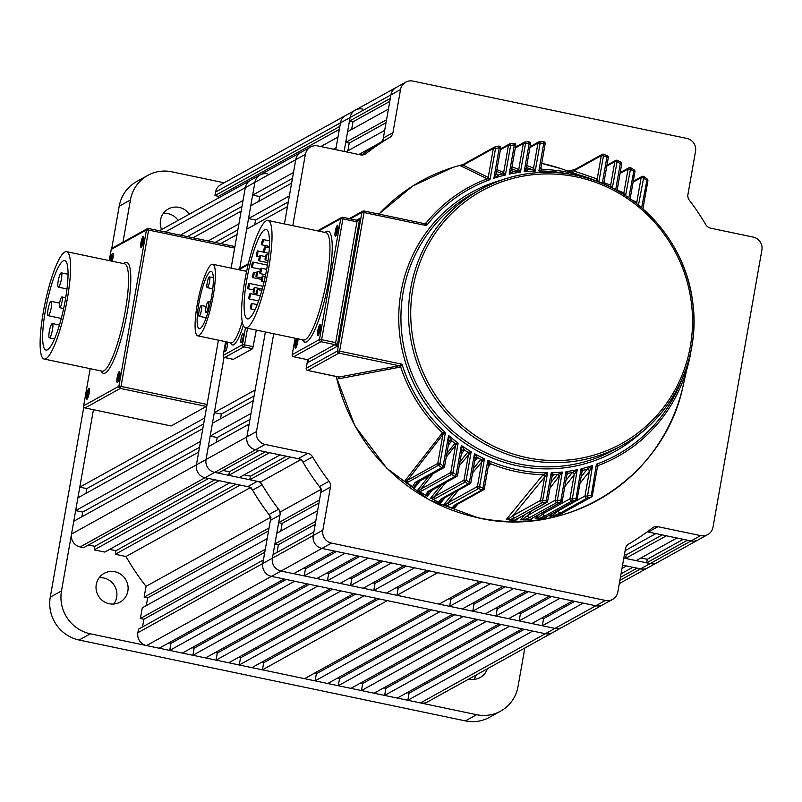 <?xml version="1.0" encoding="UTF-8"?>
<svg xmlns="http://www.w3.org/2000/svg" width="802" height="802" viewBox="0 0 802 802"><rect width="100%" height="100%" fill="white"/><g stroke="black" fill="none" stroke-linecap="round" stroke-linejoin="round"><path stroke-width="1.2" d="M420.459 702.933L407.817 700.276L532.728 631.074L545.37 633.72L271.447 576.367A10.967 10.616 -119 0 1 262.785 563.495A10.967 10.616 61 0 0 271.447 576.367L284.088 579.014L159.177 648.227L146.535 645.58A10.967 10.616 -119 0 1 137.874 632.708L138.505 629.159L263.417 559.946L262.785 563.495L272.399 558.172A10.967 10.616 61 0 0 281.051 571.044A10.967 10.616 -119 0 1 272.399 558.172L273.021 554.623L313.863 531.997L313.231 535.546A10.967 10.616 61 0 0 321.893 548.418L334.534 551.064L293.692 573.691L281.051 571.044L554.974 628.397L542.332 625.75L583.174 603.124L595.816 605.771L605.42 600.437A10.967 10.616 61 0 0 612.618 599.375L427.656 701.86A10.967 10.616 -119 0 1 420.459 702.933L545.37 633.72A10.967 10.616 61 0 0 552.568 632.648A10.967 10.616 -119 0 1 545.37 633.72L554.974 628.397A10.967 10.616 61 0 0 562.172 627.324A10.967 10.616 -119 0 1 554.974 628.397L595.816 605.771A10.967 10.616 61 0 0 603.014 604.698A10.967 10.616 -119 0 1 595.816 605.771L321.893 548.418A10.967 10.616 -119 0 1 313.231 535.546L320.84 492.408A7.308 7.078 61 0 0 319.397 486.583A235.818 228.309 -119 0 1 302.996 462.203A7.308 7.078 61 0 0 298.154 458.694L307.757 453.371A7.308 7.078 -119 0 1 312.61 456.869L302.996 462.203M605.42 600.437L331.497 543.094L146.535 645.58M256.48 431.576A10.967 10.616 61 0 0 265.141 444.438L80.17 546.924A10.967 10.616 -119 0 1 71.518 534.062L196.43 464.849A10.967 10.616 61 0 0 205.081 477.721A10.967 10.616 -119 0 1 196.43 464.849L206.034 459.526A10.967 10.616 61 0 0 214.695 472.388A10.967 10.616 -119 0 1 206.034 459.526L246.876 436.9A10.967 10.616 61 0 0 255.527 449.762A10.967 10.616 -119 0 1 246.876 436.9L256.48 431.576L273.733 333.752M292.79 225.673L305.361 154.375L295.748 159.698A10.967 10.616 -119 0 1 300.971 152.31A10.967 10.616 61 0 0 295.748 159.698L254.916 182.325A10.967 10.616 -119 0 1 260.129 174.936A10.967 10.616 61 0 0 254.916 182.325L245.302 187.648A10.967 10.616 -119 0 1 250.525 180.27A10.967 10.616 61 0 0 245.302 187.648L165.292 231.989M246.876 436.9L265.372 331.998L255.146 389.993L214.304 412.619L224.059 357.321L206.034 459.526L208.289 446.734L249.131 424.108L246.876 436.9M284.429 223.928L295.748 159.698L293.492 172.5L252.66 195.127L254.916 182.325L239.708 268.54L246.645 229.242L287.477 206.615L284.429 223.928M346.013 151.839L384.669 130.415L382.755 141.252A235.818 228.309 -119 0 0 361.602 154.997A235.818 228.309 -119 0 1 380.018 142.846A7.308 7.078 61 0 0 383.326 138.014L392.94 132.691L400.539 89.553A10.967 10.616 61 0 1 412.96 81.092L686.883 138.445A10.967 10.616 61 0 1 695.545 151.317L687.936 194.445A7.308 7.078 -119 0 0 689.369 200.279A235.818 228.309 -119 0 1 705.78 224.66A7.308 7.078 -119 0 0 710.622 228.169L753.248 237.101A10.967 10.616 61 0 1 761.9 249.963L713.018 527.165A10.967 10.616 61 0 1 700.607 535.616L657.981 526.693L648.377 532.017A7.308 7.078 61 0 0 647.174 531.866M640.938 557.951L647.274 559.275L646.653 562.834L687.484 540.207L691.003 540.939A10.967 10.616 61 0 0 698.191 539.876A10.967 10.616 -119 0 1 691.003 540.939L648.377 532.017M137.874 632.708L262.785 563.495L270.394 520.368A7.308 7.078 61 0 0 268.961 514.533A235.818 228.309 -119 0 1 252.55 490.152A7.308 7.078 61 0 0 247.708 486.644L257.322 481.32L214.695 472.388L218.204 473.13L259.036 450.503L255.527 449.762L298.154 458.694M400.539 89.553L390.935 94.877A10.967 10.616 -119 0 1 396.158 87.488A10.967 10.616 61 0 0 390.935 94.877L383.326 138.014M392.94 132.691A7.308 7.078 -119 0 1 389.622 137.523L380.018 142.846M364.218 154.575L366.093 153.543A235.818 228.309 -119 0 1 389.622 137.523M366.093 153.543A7.308 7.078 -119 0 1 360.399 154.846L317.772 145.924A10.967 10.616 61 0 0 305.361 154.375M265.141 444.438L307.757 453.371M319.397 486.583L329.01 481.26A235.818 228.309 -119 0 1 312.61 456.869M329.01 481.26A7.308 7.078 -119 0 1 330.444 487.085L320.84 492.408M268.961 514.533L278.565 509.21A7.308 7.078 -119 0 1 279.998 515.044L272.399 558.172L322.845 530.222L330.444 487.085M322.845 530.222A10.967 10.616 61 0 0 331.497 543.094M612.618 599.375A10.967 10.616 61 0 0 617.841 591.986L625.44 548.849A7.308 7.078 -119 0 1 628.758 544.017A235.818 228.309 -119 0 0 652.287 527.997A7.308 7.078 -119 0 1 657.981 526.693M476.137 674.993A16.451 15.93 -119 0 1 473.832 679.414M487.345 668.788A16.451 15.93 -119 0 1 480.107 677.53A16.451 15.93 -119 0 1 469.32 679.124A16.451 15.93 -119 0 1 468.869 679.023M99.157 577.681A16.451 15.93 -119 0 1 103.679 577.971A16.451 15.93 -119 0 1 113.764 604.026M114.886 571.756A16.451 15.93 -119 0 1 127.879 585.4A16.451 15.93 -119 0 1 120.039 602.142A16.451 15.93 -119 0 1 109.242 603.736A16.451 15.93 -119 0 1 96.25 590.092A16.451 15.93 -119 0 1 104.09 573.36A16.451 15.93 -119 0 1 114.886 571.756M163.407 213.302A16.451 15.93 -119 0 1 167.919 213.593A16.451 15.93 -119 0 1 178.114 220.39M161.613 229.532A16.451 15.93 -119 0 1 168.34 208.981A16.451 15.93 -119 0 1 179.137 207.387A16.451 15.93 -119 0 1 189.322 214.174M465.441 720.908L476.649 714.692A36.561 35.398 61 0 0 500.628 711.133L489.42 717.349A36.561 35.398 -119 0 1 465.441 720.908L79.127 640.026A36.561 35.398 -119 0 1 50.275 597.129L83.799 407.035M476.649 714.692L90.345 633.811L79.127 640.026M50.275 597.129L61.493 590.924L93.443 409.712L79.789 487.155L86.806 488.618L85.974 493.34M122.987 242.164L130.415 199.999L119.207 206.214A36.561 35.398 -119 0 1 136.611 181.583L147.819 175.377A36.561 35.398 61 0 0 130.415 199.999M111.769 248.43L119.207 206.214M147.819 175.377A36.561 35.398 61 0 1 171.808 171.818L224.169 182.786M524.819 648.026L518.032 686.512A36.561 35.398 61 0 1 500.628 711.133M61.493 590.924A36.561 35.398 61 0 0 90.345 633.811M344.118 151.438L350.103 117.503L349.471 121.052L390.303 98.425L390.935 94.877L350.103 117.503A10.967 10.616 -119 0 1 355.316 110.115A10.967 10.616 61 0 0 350.103 117.503L340.489 122.826A10.967 10.616 -119 0 1 345.712 115.438A10.967 10.616 61 0 0 340.489 122.826L339.868 126.385L214.956 195.588L218.465 196.33L218.134 198.214M335.757 149.683L340.489 122.826L215.578 192.039L214.956 195.588M320.81 146.555L337.983 137.042L336.108 147.698L333.411 149.192M620.417 577.37L637.039 568.157L640.557 568.889L622.573 565.129L626.502 565.951L621.991 568.458M247.708 486.644L205.081 477.721L208.59 478.453L83.679 547.666L80.17 546.924M219.126 480.659L229.663 482.864L104.751 552.077L94.215 549.871L219.126 480.659M142.265 607.836L140.38 618.492L265.292 549.28L267.176 538.623L142.265 607.836M146.054 586.342L144.139 597.169L269.051 527.957L270.966 517.13A235.818 228.309 -119 0 1 250.906 487.315L240.199 485.07L115.287 554.282L125.994 556.518A235.818 228.309 -119 0 0 146.054 586.342L270.324 517.48M215.578 192.039A10.967 10.616 -119 0 1 220.801 184.65L355.316 110.115A10.967 10.616 61 0 1 362.514 109.052M406.935 692.727L409.07 693.169L407.817 700.276M397.281 698.071L384.639 695.424L509.551 626.222L522.192 628.868L397.281 698.071M383.757 687.875L385.892 688.317L384.639 695.424M374.103 693.219L361.461 690.572L486.373 621.36L499.014 624.016L374.103 693.219M360.579 683.023L362.715 683.464L361.461 690.572M350.925 688.367L338.284 685.72L463.195 616.507L475.837 619.154L350.925 688.367M337.401 678.171L339.537 678.612L338.284 685.72M327.747 683.515L315.106 680.868L440.017 611.655L452.659 614.302L327.747 683.515M314.224 673.319L316.359 673.76L315.106 680.868M304.57 678.662L262.424 669.84L387.336 600.628L429.481 609.45L304.57 678.662M261.542 662.282L263.678 662.733L262.424 669.84M251.888 667.635L239.247 664.988L364.158 595.776L376.8 598.422L251.888 667.635M238.364 657.429L240.5 657.881L239.247 664.988M228.71 662.783L216.069 660.136L340.98 590.924L353.622 593.57L228.71 662.783M215.187 652.577L217.322 653.028L216.069 660.136M205.533 657.931L192.891 655.284L317.803 586.072L330.444 588.718L205.533 657.931M192.009 647.725L194.144 648.176L192.891 655.284M182.355 653.079L169.713 650.432L294.625 581.219L307.266 583.866L182.355 653.079M168.831 642.873L170.966 643.324L169.713 650.432M140.38 618.492L143.899 619.234L142.535 626.923M146.295 605.6L147.658 597.911L144.139 597.169M109.583 549.4L115.919 550.723L115.287 554.282M88.511 544.989L94.847 546.312L94.215 549.871M71.518 534.062L73.774 521.27L198.685 452.057L196.43 464.849L218.415 340.168L204.7 417.942L79.789 487.155M75.649 510.603L77.904 497.811L202.816 428.599L200.56 441.391L75.649 510.603L82.676 512.077L81.844 516.799M180.42 235.146L243.046 200.45L245.302 187.648L231.116 268.119L237.031 234.565L220.74 243.587M208.139 240.951L238.916 223.898L241.171 211.106L193.011 237.793M619.896 580.337L640.557 568.889A10.967 10.616 61 0 0 647.745 567.826A10.967 10.616 -119 0 1 640.557 568.889L650.161 563.565L623.826 558.052M250.224 487.696L125.994 556.518M194.144 648.176L309.402 584.317M339.537 678.612L454.794 614.753M362.715 683.464L477.972 619.605M385.892 688.317L501.15 624.457M170.966 643.324L286.224 579.455M316.359 673.76L431.616 609.901M263.678 662.733L378.935 598.873M240.5 657.881L355.757 594.021M217.322 653.028L332.579 589.169M409.07 693.169L524.328 629.309M215.157 242.425L237.863 229.843M86.806 488.618L203.648 423.887M187.437 236.62L242.004 206.385M82.676 512.077L199.518 447.336M268.53 530.934L147.658 597.911M264.77 552.257L143.899 619.234M115.919 550.723L235.999 484.187M94.847 546.312L214.926 479.776M621.039 573.811L632.838 567.275M339.336 129.353L218.465 196.33M345.712 142.375L347.587 131.718L388.429 109.092L386.544 119.749L345.712 142.375L349.221 143.117L347.868 150.806M625.129 550.623L655.876 533.591L647.284 531.786M666.412 535.796L676.948 538.002L636.116 560.628L625.58 558.423L666.412 535.796M269.572 452.709L280.109 454.914L239.277 477.541L228.74 475.335L269.572 452.709M276.78 533.3L274.906 543.957L315.737 521.33L317.622 510.673L276.78 533.3M280.57 511.806L278.665 522.633L319.497 500.007L321.412 489.18A235.818 228.309 -119 0 1 301.351 459.356L290.645 457.12L249.813 479.746L260.52 481.992A235.818 228.309 -119 0 0 280.57 511.806L320.77 489.531M541.45 618.192L543.586 618.643L542.332 625.75M531.796 623.545L519.155 620.888L559.996 598.262L572.638 600.909L531.796 623.545M518.272 613.34L520.408 613.781L519.155 620.888M508.618 618.683L495.977 616.036L536.819 593.41L549.46 596.056L508.618 618.683M495.095 608.487L497.23 608.929L495.977 616.036M485.441 613.831L472.799 611.184L513.631 588.558L526.282 591.204L485.441 613.831M471.917 603.635L474.052 604.076L472.799 611.184M462.263 608.979L449.621 606.332L490.453 583.706L503.105 586.352L462.263 608.979M448.739 598.783L450.874 599.224L449.621 606.332M439.085 604.127L396.94 595.305L437.782 572.678L479.927 581.5L439.085 604.127M396.058 587.756L398.193 588.197L396.94 595.305M386.404 593.099L373.762 590.452L414.604 567.826L427.245 570.473L386.404 593.099M372.88 582.894L375.015 583.345L373.762 590.452M363.226 588.247L350.584 585.6L391.426 562.974L404.068 565.621L363.226 588.247M349.702 578.042L351.837 578.493L350.584 585.6M340.048 583.395L327.406 580.748L368.248 558.122L380.89 560.768L340.048 583.395M326.524 573.189L328.66 573.641L327.406 580.748M316.87 578.543L304.229 575.896L345.071 553.27L357.712 555.916L316.87 578.543M303.346 568.337L305.482 568.788L304.229 575.896M274.906 543.957L278.414 544.698L277.061 552.388M280.82 531.064L282.174 523.375L278.665 522.633M244.099 474.864L250.435 476.188L249.813 479.746M223.026 470.453L229.362 471.776L228.74 475.335M210.174 436.067L212.43 423.276L253.262 400.649L251.006 413.441L210.174 436.067L217.192 437.541L216.36 442.263M214.304 412.619L221.332 414.083L220.5 418.804M254.715 224.771L255.547 220.049L248.52 218.575L250.775 205.783L291.617 183.157L289.362 195.949L248.52 218.575M258.845 201.312L259.678 196.59L252.66 195.127M351.627 129.483L352.98 121.794L349.471 121.052M619.324 583.575L657.359 562.503A10.967 10.616 -119 0 1 650.161 563.565A10.967 10.616 61 0 0 657.359 562.503L707.805 534.553M646.653 562.834L650.161 563.565L700.607 535.616M624.447 554.493L626.202 554.864L625.58 558.423M300.67 459.736L260.52 481.992M380.649 142.415L358.815 154.515M328.66 573.641L359.847 556.357M474.052 604.076L505.24 586.803M497.23 608.929L528.418 591.655M520.408 613.781L551.596 596.508M305.482 568.788L336.67 551.505M450.874 599.224L482.062 581.951M398.193 588.197L429.381 570.924M375.015 583.345L406.203 566.072M351.837 578.493L383.025 561.22M543.586 618.643L574.773 601.36M255.547 220.049L288.309 201.893M221.332 414.083L254.094 395.927M259.678 196.59L292.449 178.435M217.192 437.541L249.963 419.386M318.975 502.984L282.174 523.375M315.216 524.308L278.414 544.698M250.435 476.188L286.444 456.238M229.362 471.776L265.372 451.827M647.274 559.275L683.284 539.325M626.202 554.864L662.211 534.914M386.023 122.726L349.221 143.117M389.782 101.403L352.98 121.794M88.892 388.389A5.574 1.073 -78.2 0 0 86.716 394.484A5.574 1.073 -78.2 0 0 86.977 399.226A5.574 1.073 -78.2 0 0 87.017 399.195A5.574 1.073 -78.2 0 0 88.982 394.023A5.574 1.073 -78.2 0 0 89.263 388.499A5.574 1.073 -78.2 0 0 88.892 388.389M89.483 389.742A4.571 0.882 -78.2 0 0 88.04 393.822A4.571 0.882 -78.2 0 0 87.729 398.143M112.22 261.231A5.574 1.073 -78.2 0 0 113.072 253.452A5.574 1.073 -78.2 0 0 112.701 253.342A5.574 1.073 -78.2 0 0 110.315 260.83M113.293 254.705A4.571 0.882 -78.2 0 0 111.498 261.081M143.127 236.48A5.574 1.073 -78.2 0 0 140.951 242.575A5.574 1.073 -78.2 0 0 141.212 247.317A5.574 1.073 -78.2 0 0 141.262 247.297A5.574 1.073 -78.2 0 0 143.217 242.124A5.574 1.073 -78.2 0 0 143.498 236.59A5.574 1.073 -78.2 0 0 143.127 236.48M143.718 237.843A4.571 0.882 -78.2 0 0 142.275 241.923A4.571 0.882 -78.2 0 0 141.964 246.244M119.318 371.526A5.574 1.073 -78.2 0 0 117.142 377.622A5.574 1.073 -78.2 0 0 117.403 382.364A5.574 1.073 -78.2 0 0 117.443 382.343A5.574 1.073 -78.2 0 0 119.408 377.161A5.574 1.073 -78.2 0 0 119.688 371.637A5.574 1.073 -78.2 0 0 119.318 371.526M119.909 372.89A4.571 0.882 -78.2 0 0 118.465 376.97A4.571 0.882 -78.2 0 0 118.155 381.281M49.624 337.812A7.308 1.403 -78.2 0 0 52.371 330.404A7.308 1.403 -78.2 0 0 52.381 323.547A7.308 1.403 -78.2 0 0 52.13 323.597A7.308 1.403 -78.2 0 0 49.393 331.005A7.308 1.403 -78.2 0 0 49.383 337.863A7.308 1.403 -78.2 0 0 49.624 337.812M48.391 315.627A7.308 1.403 -78.2 0 0 51.138 308.219A7.308 1.403 -78.2 0 0 51.138 301.362A7.308 1.403 -78.2 0 0 50.897 301.412A7.308 1.403 -78.2 0 0 48.15 308.82A7.308 1.403 -78.2 0 0 48.14 315.677A7.308 1.403 -78.2 0 0 48.391 315.627M58.566 287.106A7.308 1.403 -78.2 0 0 61.313 279.697A7.308 1.403 -78.2 0 0 61.323 272.85A7.308 1.403 -78.2 0 0 61.072 272.891A7.308 1.403 -78.2 0 0 58.325 280.299A7.308 1.403 -78.2 0 0 58.325 287.156A7.308 1.403 -78.2 0 0 58.566 287.106M59.889 307.647A5.484 1.053 -78.2 0 0 61.944 302.093A5.484 1.053 -78.2 0 0 61.954 296.951A5.484 1.053 -78.2 0 0 61.764 296.991A5.484 1.053 -78.2 0 0 59.709 302.544A5.484 1.053 -78.2 0 0 59.699 307.687A5.484 1.053 -78.2 0 0 59.889 307.647M63.188 260.931A45.704 8.782 -78.2 0 0 46.015 307.236A45.704 8.782 -78.2 0 0 45.985 350.083A45.704 8.782 -78.2 0 0 47.518 349.772A45.704 8.782 -78.2 0 0 64.681 303.477A45.704 8.782 -78.2 0 0 64.721 260.62A45.704 8.782 -78.2 0 0 63.188 260.931M45.955 358.654A54.837 10.536 -78.2 0 0 66.546 303.096A54.837 10.536 -78.2 0 0 66.586 251.678A54.837 10.536 -78.2 0 0 64.751 252.049A54.837 10.536 -78.2 0 0 44.15 307.607A54.837 10.536 -78.2 0 0 44.11 359.025A54.837 10.536 -78.2 0 0 45.955 358.654M171.137 425.952L206.365 406.434L120.33 388.419L85.092 407.937L171.026 425.932M231.116 268.119L234.655 248.069L148.611 230.054L121.042 386.424L207.076 404.439L218.415 340.168M148.641 228.52L234.625 246.505L234.655 248.069M207.076 404.439L206.365 406.434M225.442 351.426A4.571 0.882 -78.2 0 0 227.156 346.795A4.571 0.882 -78.2 0 0 227.166 342.504A4.571 0.882 -78.2 0 0 227.006 342.534A4.571 0.882 -78.2 0 0 225.292 347.166A4.571 0.882 -78.2 0 0 225.292 351.456A4.571 0.882 -78.2 0 0 225.442 351.426M241.302 342.634A4.571 0.882 -78.2 0 0 243.016 338.013A4.571 0.882 -78.2 0 0 243.016 333.722A4.571 0.882 -78.2 0 0 242.866 333.752A4.571 0.882 -78.2 0 0 241.151 338.384A4.571 0.882 -78.2 0 0 241.141 342.675A4.571 0.882 -78.2 0 0 241.302 342.634M201.142 305.532A5.484 1.053 -78.2 0 0 199.086 311.086A5.484 1.053 -78.2 0 0 199.076 316.229A5.484 1.053 -78.2 0 0 199.267 316.188A5.484 1.053 -78.2 0 0 201.322 310.635A5.484 1.053 -78.2 0 0 201.332 305.492A5.484 1.053 -78.2 0 0 201.142 305.532M208.079 301.692A5.484 1.053 -78.2 0 0 206.024 307.246A5.484 1.053 -78.2 0 0 206.014 312.389A5.484 1.053 -78.2 0 0 206.194 312.349A5.484 1.053 -78.2 0 0 208.259 306.795A5.484 1.053 -78.2 0 0 208.259 301.652A5.484 1.053 -78.2 0 0 208.079 301.692M209.312 276.961A5.484 1.053 -78.2 0 0 207.247 282.515A5.484 1.053 -78.2 0 0 207.247 287.657A5.484 1.053 -78.2 0 0 207.427 287.617A5.484 1.053 -78.2 0 0 209.492 282.063A5.484 1.053 -78.2 0 0 209.492 276.921A5.484 1.053 -78.2 0 0 209.312 276.961M210.254 271.627A29.253 5.614 101.8 0 1 211.237 271.427A29.253 5.614 101.8 0 1 211.207 298.855A29.253 5.614 101.8 0 1 200.229 328.489A29.253 5.614 101.8 0 1 199.247 328.68A29.253 5.614 101.8 0 1 199.267 301.261A29.253 5.614 101.8 0 1 210.254 271.627M198.976 335.597A36.561 7.028 101.8 0 1 197.743 335.837A36.561 7.028 101.8 0 1 197.773 301.562A36.561 7.028 101.8 0 1 211.507 264.52A36.561 7.028 101.8 0 1 212.73 264.269A36.561 7.028 101.8 0 1 212.7 298.555A36.561 7.028 101.8 0 1 198.976 335.597M256.309 330.103L252.67 348.71L233.342 359.336M568.037 171.097L574.603 169.673L602.182 154.385A1.825 1.774 -119 0 1 603.385 154.215M559.926 514.523L551.335 516.237L558.453 510.694A1.825 1.774 61 0 0 560.658 512.829L553.119 516.157A181.894 176.099 61 0 0 559.836 514.543L591.044 497.17L596.417 464.228L598.553 465.411L597.44 466.934M550.423 516.328L551.335 516.237L550.012 516.468L552.388 513.46M537.992 518.774L536.498 518.683L543.044 513.711A1.825 1.774 61 0 0 545.089 515.876L538.242 518.724A181.894 176.099 61 0 0 544.678 517.781L575.766 500.398L581.039 468.839L583.305 470.233L581.981 471.987M546.753 516.588L545.49 517.45M535.586 518.693L536.498 518.683L535.175 518.814L538.473 514.704M529.972 519.596L521.871 519.806L527.876 515.345A1.825 1.774 61 0 0 529.771 517.521L523.576 519.977A181.894 176.099 61 0 0 529.801 519.596L560.728 502.192A181.894 176.099 -119 0 1 557.009 502.433L529.771 517.521M532.398 518.072L530.663 519.365M531.265 519.145L531.957 518.313A1.825 1.774 -119 0 1 531.245 518.523M520.568 519.836L521.871 519.806A181.392 175.608 -119 0 1 520.568 519.836L524.799 514.643M520.979 519.756L521.871 519.806M515.365 520.147L507.465 519.696L512.929 515.696A1.825 1.774 61 0 0 514.683 517.881L509.11 519.987A181.894 176.099 61 0 0 515.155 520.127L545.931 502.674A181.894 176.099 -119 0 1 542.262 502.593L514.683 517.881M518.313 518.232L516.067 519.987M516.709 519.836L517.651 518.603A1.825 1.774 -119 0 1 516.799 518.814M506.593 519.596L507.465 519.696L506.182 519.646L543.034 474.744L547.566 472.829L544.638 477.06L512.929 515.696L540.518 500.418L544.638 477.06A1.825 1.684 -140.7 0 0 542.804 474.944M445.21 505.15L446.363 505.721L445.03 505.009L448.278 502.664A1.825 1.774 61 0 0 449.391 504.709L446.363 505.721A181.894 176.099 61 0 0 452.027 508.037L454.373 505.25L481.962 489.972A181.894 176.099 -119 0 1 478.533 488.558L449.391 504.709M457.842 504.077L454.012 508.729L453.03 508.338M453.782 508.538L453.22 508.348L455.877 505.17A1.825 1.774 -119 0 1 454.373 505.25M444.298 504.669L445.03 505.009L443.927 504.618L453.431 492.989M431.867 498.674L432.95 499.325L431.707 498.533L434.494 496.498A1.825 1.774 61 0 0 435.466 498.473L432.95 499.325A181.894 176.099 61 0 0 438.594 502.182L441.09 498.954L468.318 483.867A181.894 176.099 -119 0 1 464.949 482.142L435.466 498.473M445.04 497.641L440.589 503.095L439.606 502.593M440.358 502.874L439.797 502.623L442.724 498.924A1.825 1.774 -119 0 1 441.09 498.954M431.015 498.152L431.707 498.533L430.654 498.072L441.15 485.12M418.734 490.914L419.737 491.616L418.604 490.764L420.94 489.03A1.825 1.774 61 0 0 421.772 490.924L419.737 491.616A181.894 176.099 61 0 0 425.401 495.105L428.027 491.365L454.914 476.468L456.198 474.694L457.551 475.285A1.825 1.774 -119 0 1 454.914 476.468A181.894 176.099 -119 0 1 451.596 474.403L421.772 490.924M432.478 489.922L427.376 496.237L426.403 495.626M427.155 495.997L426.604 495.676L428.579 492.398M417.962 490.353L418.604 490.764L417.611 490.243L429.1 475.867M405.852 481.741L406.764 482.503L405.732 481.581L407.627 480.137A1.825 1.774 61 0 0 408.338 481.952L406.764 482.503A181.894 176.099 61 0 0 412.459 486.704L415.205 482.373L441.752 467.666L443.165 465.982L444.519 466.574A1.825 1.774 -119 0 1 441.752 467.666A181.894 176.099 -119 0 1 438.504 465.23L408.338 481.952M420.168 480.819L414.383 488.077L413.441 487.345M414.183 487.806L413.642 487.415L417.11 482.513A1.825 1.774 -119 0 1 415.205 482.373M405.15 481.14L405.732 481.581L404.82 481.01L442.463 432.729L445.411 432.609L442.894 434.524L407.627 480.137L437.792 463.426L442.894 434.524A1.825 1.664 -142.7 0 0 442.233 432.91M338.865 378.103L338.594 377.03A1.825 1.233 -71.5 0 0 338.855 377.08L399.135 365.752L402.013 364.208L400.409 367.045L338.905 378.755L338.865 378.103M496.478 174.014L498.573 175.016L493.902 178.255L496.328 172.941L500.689 148.24L499.285 147.698L498.473 146.144L494.623 147.087A1.825 1.825 0 0 0 494.192 147.257A1.825 1.774 -119 0 1 494.593 147.097L495.486 148.641L493.32 148.49A1.825 1.774 -119 0 1 494.192 147.257L464.027 163.979A1.825 1.774 -119 0 0 463.155 165.212L488.228 177.392L493.32 148.49L463.155 165.212L461.481 165.423L462.814 164.631A182.395 176.59 61 0 0 378.905 214.094M461.481 165.423L460.368 165.934A181.392 175.608 -119 0 1 460.869 165.803M319.888 324.79A5.574 1.073 -78.2 0 0 317.712 330.885A5.574 1.073 -78.2 0 0 317.973 335.637A5.574 1.073 -78.2 0 0 318.013 335.607A5.574 1.073 -78.2 0 0 319.978 330.434A5.574 1.073 -78.2 0 0 320.259 324.9A5.574 1.073 -78.2 0 0 319.888 324.79M320.479 326.153A4.571 0.882 -78.2 0 0 319.036 330.234A4.571 0.882 -78.2 0 0 318.725 334.554M296.61 338.534A5.574 1.073 -78.2 0 0 295.066 344.88A5.574 1.073 -78.2 0 0 295.557 348.058A5.574 1.073 -78.2 0 0 295.597 348.028A5.574 1.073 -78.2 0 0 297.201 344.369A5.574 1.073 -78.2 0 0 298.063 338.845M297.903 338.805A4.571 0.882 -78.2 0 0 296.56 342.965A4.571 0.882 -78.2 0 0 296.299 346.975M337.431 225.282A5.574 1.073 -78.2 0 0 335.256 231.387A5.574 1.073 -78.2 0 0 335.527 236.129A5.574 1.073 -78.2 0 0 335.567 236.099A5.574 1.073 -78.2 0 0 337.522 230.926A5.574 1.073 -78.2 0 0 337.802 225.402A5.574 1.073 -78.2 0 0 337.431 225.282M338.023 226.645A4.571 0.882 -78.2 0 0 336.579 230.725A4.571 0.882 -78.2 0 0 336.269 235.046M565.921 480.428L572.207 472.619L577.25 469.701L571.976 500.979L545.089 515.876M581.109 476.939L587.214 469.17L592.538 465.571L587.194 498.122L560.658 512.829M630.272 167.608A1.825 1.774 -119 0 1 630.723 167.808L625.57 195.638M643.304 176.32A1.825 1.774 -119 0 1 643.886 176.6L638.482 205.031M249.091 283.417A2.747 0.531 101.8 0 1 249.191 283.397A2.747 0.531 101.8 0 1 249.181 285.963A2.747 0.531 101.8 0 1 248.159 288.74A2.747 0.531 101.8 0 1 248.069 288.76A2.747 0.531 101.8 0 1 248.069 286.194A2.747 0.531 101.8 0 1 249.091 283.417M250.094 293.582A2.747 0.531 101.8 0 1 250.184 293.572A2.747 0.531 101.8 0 1 250.184 296.138A2.747 0.531 101.8 0 1 249.151 298.915A2.747 0.531 101.8 0 1 249.061 298.935A2.747 0.531 101.8 0 1 249.061 296.369A2.747 0.531 101.8 0 1 250.094 293.582M250.685 308.82A2.747 0.531 -78.2 0 0 251.718 306.043A2.747 0.531 -78.2 0 0 251.718 303.467A2.747 0.531 -78.2 0 0 251.627 303.487A2.747 0.531 -78.2 0 0 250.595 306.264A2.747 0.531 -78.2 0 0 250.595 308.84A2.747 0.531 -78.2 0 0 250.685 308.82M253.502 292.83A2.747 0.531 -78.2 0 0 254.535 290.053A2.747 0.531 -78.2 0 0 254.535 287.477A2.747 0.531 -78.2 0 0 254.445 287.497A2.747 0.531 -78.2 0 0 253.412 290.274A2.747 0.531 -78.2 0 0 253.412 292.85A2.747 0.531 -78.2 0 0 253.502 292.83M256.319 276.84A2.747 0.531 -78.2 0 0 257.352 274.053A2.747 0.531 -78.2 0 0 257.352 271.487A2.747 0.531 -78.2 0 0 257.262 271.507A2.747 0.531 -78.2 0 0 256.229 274.284A2.747 0.531 -78.2 0 0 256.229 276.85A2.747 0.531 -78.2 0 0 256.319 276.84M253.853 272.259A2.747 0.531 101.8 0 1 253.943 272.249A2.747 0.531 101.8 0 1 253.943 274.815A2.747 0.531 101.8 0 1 252.911 277.592A2.747 0.531 101.8 0 1 252.82 277.612A2.747 0.531 101.8 0 1 252.82 275.046A2.747 0.531 101.8 0 1 253.853 272.259M252.861 262.094A2.747 0.531 101.8 0 1 252.951 262.074A2.747 0.531 101.8 0 1 252.941 264.64A2.747 0.531 101.8 0 1 251.918 267.427A2.747 0.531 101.8 0 1 251.828 267.437A2.747 0.531 101.8 0 1 251.828 264.871A2.747 0.531 101.8 0 1 252.861 262.094M257.612 250.946A2.747 0.531 101.8 0 1 257.703 250.926A2.747 0.531 101.8 0 1 257.703 253.492A2.747 0.531 101.8 0 1 256.67 256.269A2.747 0.531 101.8 0 1 256.58 256.289A2.747 0.531 101.8 0 1 256.58 253.723A2.747 0.531 101.8 0 1 257.612 250.946M259.146 260.84A2.747 0.531 -78.2 0 0 260.169 258.064A2.747 0.531 -78.2 0 0 260.179 255.497A2.747 0.531 -78.2 0 0 260.079 255.517A2.747 0.531 -78.2 0 0 259.056 258.294A2.747 0.531 -78.2 0 0 259.046 260.861A2.747 0.531 -78.2 0 0 259.146 260.84M256.419 294.885A2.747 0.531 -78.2 0 0 257.452 292.108A2.747 0.531 -78.2 0 0 257.452 289.542A2.747 0.531 -78.2 0 0 257.362 289.562A2.747 0.531 -78.2 0 0 256.329 292.339A2.747 0.531 -78.2 0 0 256.329 294.905A2.747 0.531 -78.2 0 0 256.419 294.885M261.602 281.291A2.747 0.531 -78.2 0 0 262.635 278.515A2.747 0.531 -78.2 0 0 262.635 275.948A2.747 0.531 -78.2 0 0 262.545 275.958A2.747 0.531 -78.2 0 0 261.512 278.745A2.747 0.531 -78.2 0 0 261.512 281.312A2.747 0.531 -78.2 0 0 261.602 281.291M260.179 273.562A2.747 0.531 -78.2 0 0 261.211 270.785A2.747 0.531 -78.2 0 0 261.211 268.219A2.747 0.531 -78.2 0 0 261.121 268.239A2.747 0.531 -78.2 0 0 260.089 271.016A2.747 0.531 -78.2 0 0 260.089 273.582A2.747 0.531 -78.2 0 0 260.179 273.562M265.362 259.968A2.747 0.531 -78.2 0 0 266.394 257.191A2.747 0.531 -78.2 0 0 266.394 254.625A2.747 0.531 -78.2 0 0 266.304 254.635A2.747 0.531 -78.2 0 0 265.272 257.422A2.747 0.531 -78.2 0 0 265.272 259.988A2.747 0.531 -78.2 0 0 265.362 259.968M263.938 252.249A2.747 0.531 -78.2 0 0 264.971 249.462A2.747 0.531 -78.2 0 0 264.971 246.896A2.747 0.531 -78.2 0 0 264.881 246.916A2.747 0.531 -78.2 0 0 263.848 249.693A2.747 0.531 -78.2 0 0 263.848 252.259A2.747 0.531 -78.2 0 0 263.938 252.249M261.963 244.851A2.747 0.531 -78.2 0 0 262.996 242.074A2.747 0.531 -78.2 0 0 262.996 239.507A2.747 0.531 -78.2 0 0 262.906 239.517A2.747 0.531 -78.2 0 0 261.873 242.304A2.747 0.531 -78.2 0 0 261.873 244.871A2.747 0.531 -78.2 0 0 261.963 244.851M264.63 229.753A45.704 8.782 -78.2 0 0 247.457 276.048A45.704 8.782 -78.2 0 0 247.427 318.905A45.704 8.782 -78.2 0 0 248.961 318.594A45.704 8.782 -78.2 0 0 266.124 272.289A45.704 8.782 -78.2 0 0 266.154 229.442A45.704 8.782 -78.2 0 0 264.63 229.753M247.397 327.477A54.837 10.536 -78.2 0 0 267.988 271.918A54.837 10.536 -78.2 0 0 268.028 220.49A54.837 10.536 -78.2 0 0 266.194 220.861A54.837 10.536 -78.2 0 0 245.592 276.429A54.837 10.536 -78.2 0 0 245.552 327.848A54.837 10.536 -78.2 0 0 247.397 327.477M484.348 488.538L488.518 465.11L487.857 460.328L490.844 463.817L488.147 467.195M473.32 468.649L480.719 459.586L484.488 458.804L472.578 472.879M470.844 482.493L475.045 458.904L474.473 453.671L477.531 457.681L474.604 461.371M459.957 461.842L467.596 452.358L471.165 451.767L459.265 465.772M457.571 475.165L461.832 451.195L461.35 445.441L464.478 450.062L461.32 454.102M446.854 453.531L454.754 443.536L458.122 443.105L455.556 445.28L446.223 457.15M444.539 466.463L448.919 441.822L448.559 435.426L451.716 440.799L448.318 445.23M423.526 223.437L426.042 223.026L426.453 225.613L424.368 223.608L364.068 211.006M487.045 178.746A1.825 1.794 -62.5 0 0 488.228 177.392L490.022 179.608L487.045 178.746L460.739 165.854M496.929 169.553L503.656 172.52L505.4 174.986L496.598 171.427M511.836 170.826L513.581 171.578L509.19 174.124L511.516 169.453L515.756 145.413L514.353 144.871L513.701 143.287L509.912 143.859L510.613 145.443L505.4 174.986A152.039 147.197 61 0 0 493.902 178.255L499.285 147.698A180.059 174.325 61 0 0 495.486 148.641L490.022 179.608A152.039 147.197 61 0 0 426.453 225.613L364.048 212.54L339.607 351.136L402.013 364.208A152.039 147.197 61 0 0 445.411 432.609L439.947 463.576L438.504 465.23A1.825 1.774 61 0 1 437.792 463.426L439.947 463.576A180.059 174.325 61 0 0 443.165 465.982L448.559 435.426A152.039 147.197 61 0 0 458.122 443.105L452.919 472.649L451.596 474.403A1.825 1.774 61 0 1 450.764 472.508L455.556 445.28A1.825 1.674 -141.9 0 0 454.754 443.536M511.977 166.816L518.754 169.483L520.458 172.209L511.646 168.731M526.764 165.583L533.571 168.049L535.225 171.047L532.057 169.553A153.834 148.931 -119 0 0 528.297 169.773A1.825 1.825 3 0 1 526.373 167.879L527.505 169.613A1.825 1.794 -69.7 0 0 528.237 169.713L524.177 171.768L526.403 167.628L530.573 143.969L529.17 143.428A180.059 174.325 61 0 0 525.49 143.668L520.458 172.209A152.039 147.197 61 0 0 509.19 174.124L514.353 144.871A180.059 174.325 61 0 0 510.613 145.443L508.458 145.302L500.418 149.743M533.661 168.129A1.825 1.694 98.9 0 1 532.057 169.553L526.413 167.538M541.721 169.072L542.753 169.453L538.874 170.996L541.029 167.307L545.17 143.809L543.766 143.267A180.059 174.325 61 0 0 540.137 143.187L535.225 171.047A152.039 147.197 61 0 0 524.177 171.768L529.17 143.428L528.628 141.844A181.894 176.099 -119 0 0 524.999 142.074M562.322 500.638L566.944 474.634L565.981 471.626L568.377 473.23L566.844 475.215M551.024 482.333L557.26 474.634L562.262 472.057L550.002 488.147M547.676 501.11L552.127 476.057L551.215 472.779L553.731 474.644L551.987 476.859M445.732 482.583L434.494 496.498L463.977 480.167L468.548 454.203A1.825 1.674 -141.3 0 0 467.596 452.358M433.21 473.591L420.94 489.03L450.764 472.508L452.919 472.649A180.059 174.325 61 0 0 456.198 474.694L461.35 445.441A152.039 147.197 61 0 0 471.165 451.767L466.132 480.308A180.059 174.325 61 0 0 469.471 482.012L470.824 482.603A1.825 1.774 -119 0 1 468.318 483.867L469.471 482.012L474.473 453.671A152.039 147.197 61 0 0 484.488 458.804L479.576 486.664A180.059 174.325 61 0 0 482.974 488.067L484.328 488.649A1.825 1.774 -119 0 1 481.962 489.972L482.974 488.067L487.857 460.328A152.039 147.197 61 0 0 517.16 469.701A152.039 147.197 61 0 0 547.566 472.829L542.262 502.593A1.825 1.774 61 0 1 540.518 500.418L542.673 500.558A180.059 174.325 61 0 0 546.302 500.638L551.215 472.779A152.039 147.197 61 0 0 562.262 472.057L557.009 502.433A1.825 1.774 61 0 1 555.114 500.247L559.255 476.739A1.825 1.684 -141 0 0 557.26 474.634M458.443 490.212L448.278 502.664L477.421 486.523L481.832 461.511A1.825 1.684 -140.9 0 0 480.719 459.586M531.445 510.954L527.876 515.345L555.114 500.247L557.27 500.398A180.059 174.325 61 0 0 560.949 500.157L565.981 471.626A152.039 147.197 61 0 0 577.25 469.701L574.142 474.924L564.849 486.553M545.27 510.934L543.044 513.711L569.931 498.814L574.142 474.924A1.825 1.674 -141.4 0 0 571.976 472.839M577.209 498.864L582.052 471.596L581.039 468.839A152.039 147.197 61 0 0 592.538 465.571L589.32 471.456L579.966 483.405M559.285 509.641L558.453 510.694L584.999 495.987L589.32 471.456A1.825 1.674 -142 0 0 586.974 469.411M594.843 180.34A1.825 1.794 109.1 0 0 597.199 178.976L601.31 155.618L573.731 170.906L597.199 178.976L598.172 181.723M603.866 182.666L610.673 185.172L611.455 187.568M617.109 190.124L621.71 164.059L617.089 190.545A1.825 1.825 -153.2 0 1 617.109 190.134L623.876 192.871L624.507 194.956M631.956 200.019L636.868 202.365A1.825 1.684 122 0 1 636.287 203.277M336.75 376.529L338.855 377.08L338.905 378.755A181.493 175.708 -119 0 1 338.484 377M592.337 495.666L597.48 466.714L596.417 464.228A152.039 147.197 61 0 0 681.58 380.198M589.46 471.245A1.825 1.514 -130.3 0 0 587.214 469.17A153.834 148.931 -119 0 1 583.305 470.233A1.825 1.754 12 0 0 582.052 471.586L577.189 498.974A1.825 1.774 -119 0 1 575.766 500.398A181.894 176.099 -119 0 1 571.976 500.979A1.825 1.774 61 0 1 569.931 498.814L572.087 498.954A180.059 174.325 61 0 0 575.826 498.383L577.229 498.924A1.825 1.825 0 0 1 576.317 500.207L546.493 516.729A1.825 1.774 -119 0 1 545.941 516.919M641.65 207.688L647.144 179.036A181.894 176.099 -119 0 0 643.966 176.661M574.272 474.734A1.825 1.544 -128.2 0 0 572.207 472.619A153.834 148.931 -119 0 1 568.377 473.23A1.825 1.754 11.9 0 0 566.954 474.624L562.302 500.749A1.825 1.774 -119 0 1 560.728 502.192L560.949 500.157L562.352 500.699A1.825 1.825 0 0 1 561.44 501.982L531.957 518.313M628.828 197.813L634.041 169.874A181.894 176.099 -119 0 0 630.813 167.859M559.385 476.558A1.825 1.554 -126.3 0 0 557.49 474.423A153.834 148.931 -119 0 1 553.731 474.644A1.825 1.744 11.9 0 0 552.137 476.047L547.656 501.23A1.825 1.774 -119 0 1 545.931 502.674L546.302 500.638L547.706 501.18A1.825 1.825 0 0 1 546.784 502.453L517.651 518.603M544.769 476.879A1.825 1.574 -124.6 0 0 543.034 474.744A153.834 148.931 -119 0 1 516.528 471.626A153.834 148.931 -119 0 1 490.844 463.817A1.825 1.694 11.5 0 0 488.518 465.09L484.368 488.598A1.825 1.825 0 0 1 483.456 489.882L455.877 505.17M603.124 183.718L603.836 182.826L608.267 157.703L606.863 157.162A180.059 174.325 61 0 0 603.475 155.768L598.843 181.984M481.952 461.371A1.825 1.614 -118 0 0 480.949 459.406A153.834 148.931 -119 0 1 477.531 457.681A1.825 1.684 11.4 0 0 475.045 458.884L470.874 482.553A1.825 1.825 0 0 1 469.952 483.837L442.724 498.924M567.154 173.703A152.039 147.197 61 0 0 538.874 170.996L543.766 143.267L543.425 141.663A1.825 1.825 0 0 1 545.17 143.809L541.019 167.307A1.825 1.825 0.4 0 0 542.753 169.453A153.834 148.931 -119 0 1 569.26 172.56A153.834 148.931 -119 0 1 586.593 177.282A153.834 148.931 -119 0 1 594.944 180.38L594.944 180.38A1.825 1.694 110.5 0 0 594.984 180.39L594.984 180.39A1.825 1.694 110.5 0 0 597.279 179.087M468.679 454.062A1.825 1.624 -116.6 0 0 467.827 452.178A153.834 148.931 -119 0 1 464.478 450.062A1.825 1.664 11.3 0 0 461.842 451.155L461.842 451.155A1.825 1.664 11.3 0 0 461.842 451.175L457.601 475.235A1.825 1.825 0 0 1 456.679 476.508L429.792 491.415A1.825 1.774 -119 0 1 428.027 491.365M455.686 445.14A1.825 1.634 -115.3 0 0 454.985 443.366A153.834 148.931 -119 0 1 451.716 440.799A1.825 1.644 11.2 0 0 448.93 441.792L448.93 441.792A1.825 1.644 11.2 0 0 448.93 441.802L444.569 466.523A1.825 1.825 0 0 1 443.656 467.807L417.11 482.513M509.882 143.869L509.912 143.859A1.825 1.825 0 0 0 509.32 144.069A1.825 1.774 -119 0 1 509.882 143.869M496.328 172.961A1.825 1.815 -174 0 0 496.318 173.072A1.825 1.815 -174 0 0 496.308 173.082L500.689 148.24A1.825 1.825 0 0 0 498.473 146.144L498.443 146.154A181.894 176.099 -119 0 0 494.654 147.087M496.308 173.082A1.825 1.815 -174 0 0 498.573 175.016A153.834 148.931 -119 0 1 502.483 173.964A1.825 1.694 94.7 0 0 503.736 172.59M496.649 174.315A1.825 1.794 114.8 0 0 497.31 174.846L497.31 174.846A1.825 1.794 114.8 0 0 498.513 174.946M488.318 177.463A1.825 1.694 -87.3 0 1 487.235 178.776A153.834 148.931 -119 0 0 426.042 223.026A1.825 1.744 -74 0 1 424.368 223.608L424.839 223.618A1.825 1.654 -100.4 0 1 424.629 223.648M443.015 434.383A1.825 1.634 -113.9 0 0 442.463 432.729A153.834 148.931 -119 0 1 400.669 366.925A1.825 1.634 51.8 0 0 399.316 365.702M400.409 367.045A1.825 1.654 79.6 0 0 399.135 365.752L338.895 353.141L307.667 370.444L336.87 376.559M425.802 223.016A1.825 1.654 -100.4 0 1 424.839 223.618M451.596 441.06A1.825 1.674 38 0 0 449.16 441.28L449.16 441.28A1.825 1.674 38 0 0 449 441.541M464.358 450.313A1.825 1.674 38.6 0 0 462.092 450.624L462.092 450.624A1.825 1.674 38.6 0 0 461.922 450.884M477.421 457.922A1.825 1.684 39 0 0 475.305 458.313L475.045 458.894M490.734 464.047A1.825 1.684 39.3 0 0 488.789 464.498L488.518 465.1M553.621 474.844A1.825 1.684 39.1 0 0 552.408 475.436L552.127 476.057M568.267 473.441A1.825 1.674 38.7 0 0 567.214 474.012L566.944 474.624M583.194 470.433A1.825 1.674 38.1 0 0 582.302 470.995L582.052 471.586M336.279 376.459A182.395 176.59 61 0 0 478.403 517.801A182.395 176.59 61 0 0 682.713 387.617L691.214 349.712A153.834 148.931 -119 0 1 688.838 361.832A153.834 148.931 -119 0 1 598.553 465.411A1.825 1.764 12.1 0 0 597.49 466.654L597.49 466.654A1.825 1.764 12.1 0 0 597.48 466.714L592.317 495.776A1.825 1.774 -119 0 1 591.044 497.17A181.894 176.099 -119 0 1 587.194 498.122A1.825 1.774 61 0 1 584.999 495.987L587.154 496.127A180.059 174.325 61 0 0 590.964 495.185L592.357 495.726A1.825 1.825 0 0 1 591.445 497.009L561.28 513.721A1.825 1.774 -119 0 1 560.879 513.881M598.442 465.611A1.825 1.664 37.3 0 0 597.711 466.132L597.711 466.132A1.825 1.664 37.3 0 0 597.61 466.283M636.217 203.227A1.825 1.794 114.8 0 0 636.798 202.224L641.119 177.703L633.089 182.154M623.144 194.104A1.825 1.694 117.6 0 0 623.956 192.991M623.054 194.044A1.825 1.794 112.2 0 0 623.876 192.871L628.086 168.991L620.056 173.443M609.51 186.615A1.825 1.694 113.9 0 0 610.743 185.292M609.4 186.555A1.825 1.794 110.3 0 0 610.673 185.172L614.813 161.663L606.783 166.114M574.603 169.673A1.825 1.774 -119 0 0 573.731 170.906L568.929 171.107M604.096 184.139A1.825 1.825 -142.2 0 1 603.836 182.826L608.267 157.703A1.825 1.825 0 0 0 607.174 155.698L607.114 155.708A181.894 176.099 -119 0 0 603.786 154.345M531.876 169.503A1.825 1.794 110 0 0 533.571 168.049L537.982 143.047L529.952 147.498M542.683 169.402A1.825 1.794 -70.9 0 1 542.162 169.312L542.162 169.312A1.825 1.794 -70.9 0 1 541.791 169.132M509.952 143.859A181.894 176.099 -119 0 1 513.661 143.297A1.825 1.825 0 0 1 515.756 145.413L511.516 169.463A1.825 1.815 4.8 0 0 511.496 169.623A1.825 1.815 4.8 0 1 511.496 169.623A1.825 1.815 4.8 0 0 513.581 171.578A153.834 148.931 -119 0 1 517.41 170.956A1.825 1.694 96.8 0 0 518.844 169.553M517.22 170.916A1.825 1.794 111.6 0 0 518.754 169.483L523.335 143.518L515.305 147.969M526.403 167.638L526.373 167.879A1.825 1.825 3 0 1 526.403 167.638L530.573 143.969A1.825 1.825 0 0 0 528.678 141.824L524.949 142.064L525.49 143.668L523.335 143.518A1.825 1.774 -119 0 1 524.909 142.074L524.949 142.064A1.825 1.825 0 0 0 524.207 142.285L515.445 147.137M502.293 173.924A1.825 1.794 114.1 0 0 503.656 172.52L508.458 145.302A1.825 1.774 -119 0 1 509.32 144.069L500.568 148.921M513.521 171.508A1.825 1.794 -67.8 0 1 512.568 171.407L512.568 171.407A1.825 1.794 -67.8 0 1 511.977 171.006M356.98 220.259L359.747 218.395L356.96 221.803L342.915 218.856L321.612 339.687L335.657 342.634L337.191 346.334L334.945 344.629L320.9 341.692L293.672 356.77L307.717 359.717L308.359 362.303L308.63 360.619M358.263 219.969L356.88 220.249L342.945 217.332M338.384 376.93A1.825 1.233 -71.5 0 0 338.594 377.03L307.667 370.444A1.825 1.774 61 0 1 306.224 368.298L337.452 350.995L361.882 212.4L350.263 218.836M461.651 165.272L462.814 164.631M267.327 173.874A10.967 10.616 61 0 0 260.129 174.936L310.575 146.987M257.322 481.32A7.308 7.078 -119 0 1 262.164 484.829L252.55 490.152M278.565 509.21A235.818 228.309 -119 0 1 262.164 484.829M123.608 263.607A56.671 10.887 101.8 0 1 124.761 262.765A56.671 10.887 101.8 0 1 127.468 310.975A56.671 10.887 101.8 0 1 105.343 372.94A56.671 10.887 101.8 0 1 101.132 370.965M44.11 359.025L102.054 371.166A54.837 10.536 -78.2 0 0 103.899 370.795A54.837 10.536 -78.2 0 0 124.5 315.226A54.837 10.536 -78.2 0 0 124.531 263.808L66.586 251.678M83.639 405.912L90.165 368.669L83.649 405.792L118.886 386.273L146.455 229.903L111.227 249.432L109.252 260.61M109.222 260.6L111.227 249.432A1.825 1.774 61 0 1 112.09 248.199L147.327 228.68A1.825 1.825 0 0 1 148.581 228.49L148.611 230.054L146.455 229.903A1.825 1.774 -119 0 1 148.52 228.5L234.625 246.505M118.886 386.273L121.042 386.424L120.33 388.419A1.825 1.774 -119 0 1 118.886 386.273M84.982 407.917L85.032 407.957A1.825 1.825 0 0 1 83.609 405.842L83.649 405.792A1.825 1.774 61 0 0 85.092 407.937L171.077 425.962M112.09 248.199A1.825 1.825 0 0 0 111.177 249.482L111.207 249.542M197.743 335.837L231.106 342.825A36.561 7.028 -78.2 0 0 232.339 342.574A36.561 7.028 -78.2 0 0 242.204 321.652M246.595 271.467A36.561 7.028 -78.2 0 0 246.094 271.256L246.064 271.327M243.307 325.532A38.386 7.378 101.8 0 1 233.773 344.72A38.386 7.378 101.8 0 1 230.665 342.735M245.653 271.166A38.386 7.378 101.8 0 1 246.886 270.124M248.129 264.62L238.886 269.743M225.643 341.682L223.227 355.376L242.445 344.73L245.432 327.817M247.527 328.259L244.6 344.88L253.382 346.715M252.67 348.71L243.888 346.875L224.67 357.522L233.452 359.356M223.217 355.497L223.227 355.376A1.825 1.774 -119 0 0 224.67 357.522L224.56 357.492M244.6 344.88L243.888 346.875A1.825 1.774 -119 0 1 242.445 344.73L244.6 344.88M239.136 268.85A1.825 1.825 0 0 0 238.384 269.642A1.825 1.774 -119 0 1 239.136 268.85L248.339 263.758M500.659 148.169A1.825 1.774 61 0 0 499.315 146.175M515.726 145.342A1.825 1.774 61 0 0 514.383 143.347M530.543 143.899A1.825 1.774 61 0 0 529.2 141.904M545.139 143.738A1.825 1.774 61 0 0 543.796 141.743M603.495 154.235A1.825 1.774 -119 0 1 603.685 154.305L603.475 155.768L601.31 155.618A1.825 1.774 -119 0 1 602.182 154.385A1.825 1.825 0 0 1 603.746 154.285L607.174 155.698L602.252 183.347M616.999 160.28A1.825 1.774 -119 0 1 617.319 160.41L612.347 188.019M325.051 232.43A56.671 10.887 101.8 0 1 326.203 231.588A56.671 10.887 101.8 0 1 328.91 279.798A56.671 10.887 101.8 0 1 306.785 341.752A56.671 10.887 101.8 0 1 302.575 339.787M245.552 327.848L303.497 339.978A54.837 10.536 -78.2 0 0 305.341 339.607A54.837 10.536 -78.2 0 0 325.933 284.048A54.837 10.536 -78.2 0 0 325.973 232.63L268.028 220.49M576.407 175.347A146.245 141.583 -119 0 1 691.835 296.68A146.245 141.583 -119 0 1 622.101 445.401A146.245 141.583 -119 0 1 526.162 459.626A146.245 141.583 -119 0 1 410.634 338.334A146.245 141.583 -119 0 1 480.348 189.553A146.245 141.583 -119 0 1 576.297 175.327M576.377 176.881A144.42 139.819 61 0 0 412.91 288.209A144.42 139.819 61 0 0 526.874 457.631A144.42 139.819 61 0 0 690.352 346.294A144.42 139.819 61 0 0 576.377 176.881M518.553 463.847A146.245 141.583 61 0 0 614.502 449.611L622.101 445.401C672.156 418.534 701.399 358.404 692.507 300.69C684.818 239.948 635.605 186.816 576.357 175.317C542.413 168.57 510.413 173.322 480.348 189.553L472.739 193.773A146.245 141.583 61 0 0 403.025 342.544A146.245 141.583 61 0 0 518.553 463.847M641.239 432.589A148.069 143.357 -119 0 1 517.841 465.842A148.069 143.357 -119 0 1 398.995 326.504A148.069 143.357 -119 0 1 501.36 180.129M454.012 508.729A181.392 175.608 -119 0 1 452.98 508.338M445.29 505.21A181.392 175.608 -119 0 1 443.927 504.618M440.589 503.095A181.392 175.608 -119 0 1 439.496 502.573M431.997 498.794A181.392 175.608 -119 0 1 430.654 498.072M427.376 496.237A181.392 175.608 -119 0 1 426.223 495.576M418.915 491.095A181.392 175.608 -119 0 1 417.611 490.243M414.383 488.077A181.392 175.608 -119 0 1 413.18 487.235M406.073 482.002A181.392 175.608 -119 0 1 404.82 481.01M356.569 220.159L359.747 218.395L337.191 346.334L308.359 362.303M306.204 368.409L307.697 359.737L306.174 368.349A1.825 1.825 0 0 0 307.597 370.454L307.547 370.414M551.154 516.227A181.392 175.608 -119 0 1 550.012 516.468M546.272 517.18A181.392 175.608 -119 0 1 545.681 517.29M536.398 518.663A181.392 175.608 -119 0 1 535.175 518.814M531.495 519.185A181.392 175.608 -119 0 1 530.824 519.245M516.949 519.907A181.392 175.608 -119 0 1 516.207 519.907M507.506 519.716A181.392 175.608 -119 0 1 506.182 519.646M594.984 180.39L561.47 168.811A182.395 176.59 61 0 0 541.721 163.377M642.923 208.781L647.896 180.791L646.492 180.26A180.059 174.325 61 0 0 643.274 177.844L641.119 177.703A1.825 1.774 -119 0 1 643.184 176.29M630.131 198.716L634.923 171.718L633.53 171.177A180.059 174.325 61 0 0 630.242 169.132L628.086 168.991A1.825 1.774 -119 0 1 630.161 167.578M615.685 189.763L620.307 163.518A180.059 174.325 61 0 0 616.969 161.814L614.813 161.663A1.825 1.774 -119 0 1 616.878 160.26M617.42 160.46A181.894 176.099 -119 0 1 620.688 162.134L617.39 160.4A1.825 1.825 0 0 0 615.685 160.43L606.924 165.282M539.806 141.603A181.894 176.099 -119 0 1 543.375 141.673L539.756 141.583L540.137 143.187L537.982 143.047A1.825 1.774 -119 0 1 539.706 141.603L539.756 141.583A1.825 1.825 0 0 0 538.854 141.814L530.102 146.666M307.607 359.687L334.945 344.629L335.657 342.634L356.96 221.803L356.94 220.229L342.825 217.302A1.825 1.774 -119 0 0 340.76 218.715L318.484 231.056M295.126 338.223L292.229 354.624L319.457 339.547L340.76 218.715L342.915 218.856L342.885 217.292A1.825 1.825 0 0 0 341.632 217.482L317.502 230.856M621.71 164.059L620.307 163.518L620.758 162.124A1.825 1.825 0 0 1 621.71 164.059M479.576 486.664L478.533 488.558A1.825 1.774 61 0 1 477.421 486.523L479.576 486.664M466.132 480.308L464.949 482.142A1.825 1.774 61 0 1 463.977 480.167L466.132 480.308M339.607 351.136L338.895 353.141A1.825 1.774 -119 0 1 337.452 350.995L339.607 351.136M424.358 223.608L364.018 210.976A1.825 1.825 0 0 0 362.755 211.167A1.825 1.774 61 0 1 363.958 210.986L364.048 212.54L361.882 212.4A1.825 1.774 61 0 1 362.755 211.167L349.281 218.635M319.457 339.547L321.612 339.687L320.9 341.692A1.825 1.774 -119 0 1 319.457 339.547M292.209 354.745L292.229 354.624A1.825 1.774 61 0 0 293.672 356.77L307.657 359.727L308.529 361.582M293.552 356.74L293.612 356.78A1.825 1.825 0 0 1 292.189 354.674L295.086 338.223M647.866 180.731A1.825 1.774 61 0 0 647.204 179.097M634.893 171.648A1.825 1.774 61 0 0 634.121 169.924M621.68 163.989A1.825 1.774 61 0 0 620.788 162.184M608.237 157.633A1.825 1.774 61 0 0 607.214 155.758M514.262 143.317A1.825 1.774 61 0 0 513.741 143.287M499.205 146.144A1.825 1.774 61 0 0 498.503 146.134M279.998 515.044L270.394 520.368M405.762 82.165L355.316 110.115M260.129 174.936L159.408 230.755M52.381 323.547L59.438 325.021M51.138 301.362L59.599 303.136M61.323 272.85L68.06 274.254M61.954 296.951L65.714 297.743M59.699 307.687L63.659 308.509M58.325 287.156L66.987 288.971M48.14 315.677L61.293 318.424M49.383 337.863L54.516 338.935M206.194 317.722L199.076 316.229M207.818 312.76L206.014 312.389M212.781 288.81L207.247 287.657M246.094 271.256L212.73 264.269M213.332 277.723L209.492 276.921M210.545 302.123L208.259 301.652M206.174 306.504L201.332 305.492M233.392 359.376L224.61 357.532A1.825 1.825 0 0 1 223.187 355.426L225.613 341.672M630.161 198.736L634.923 171.718A1.825 1.825 0 0 0 634.111 169.854L630.793 167.798A1.825 1.825 0 0 0 628.958 167.758L620.207 172.61M642.953 208.811L647.896 180.791A1.825 1.825 0 0 0 647.204 179.026L643.956 176.59A1.825 1.825 0 0 0 641.991 176.47L633.229 181.322M682.713 387.617C663.475 477.872 567.776 538.854 478.263 517.881L429.16 499.826L386.855 468.298L354.935 425.972L336.098 376.419M378.815 214.074L412.739 185.964L452.739 167.448M249.191 283.397L262.986 286.284M250.184 293.572L256.239 294.835M251.718 303.467L257.231 304.63M254.535 287.477L262.234 289.091M257.352 271.487L259.938 272.028M253.943 272.249L256.61 272.8M252.951 262.074L267.397 265.101M257.703 250.926L263.758 252.189M260.179 255.497L265.462 256.6M257.452 289.542L261.863 290.464M262.635 275.948L265.272 276.5M261.211 268.219L266.675 269.362M266.394 254.625L268.74 255.116M264.971 246.896L269.342 247.808M262.996 239.507L269.482 240.861M261.873 244.871L269.412 246.445M263.848 252.259L268.921 253.322M265.272 259.988L268.068 260.57M260.089 273.582L265.642 274.745M261.512 281.312L264.079 281.853M256.329 294.905L260.299 295.738M259.046 260.861L267.768 262.685M256.58 256.289L259.407 256.881M251.828 267.437L260.55 269.272M252.82 277.612L261.402 279.407M256.229 276.85L261.683 277.993M253.412 292.85L256.169 293.422M250.595 308.84L255.056 309.772M249.061 298.935L258.585 300.93M248.069 288.76L253.492 289.903M497.31 174.846L496.318 173.072M448.93 441.792L449.16 441.28M461.842 451.155L462.092 450.624M597.711 466.132L597.48 466.714M604.828 184.781L603.836 182.826M540.999 167.618L542.162 169.312M511.516 169.463L512.568 171.407M540.919 163.207L561.47 168.811M464.027 163.979L462.443 164.771M561.28 513.721L560.668 514.032M546.493 516.729L545.751 517.16M544.819 517.761L537.992 518.764M452.368 508.207L445.902 505.571M438.965 502.403L432.489 499.125M429.792 491.415L428.569 492.418M425.782 495.375L419.286 491.385M412.84 487.035L406.323 482.223"/></g></svg>
